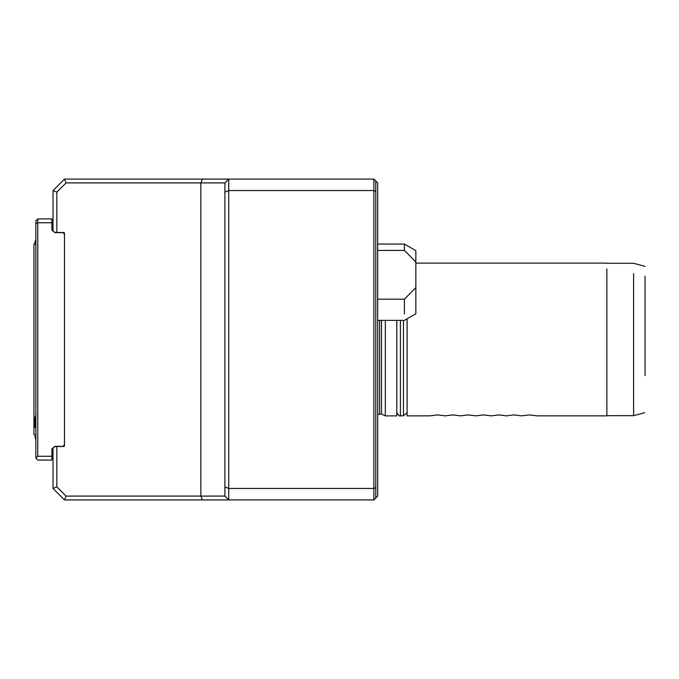 <?xml version="1.0" encoding="UTF-8"?>
<svg xmlns="http://www.w3.org/2000/svg" width="679" height="679" viewBox="0 0 679 679"><rect width="100%" height="100%" fill="white"/><g stroke="black" fill="none" stroke-linecap="round" stroke-linejoin="round"><path stroke-width="1.02" d="M645.05 375.529L645.05 276.166L645.05 375.529M606.856 415.667L633.592 415.667L633.592 273.561L633.592 375.793M633.592 415.667L638.099 414.487M403.47 320.361L403.47 415.811L407.094 412.662L407.094 318.816L407.094 415.887L430.011 415.854L437.649 414.903L445.288 415.854L452.927 414.903L460.566 415.854L468.204 414.903L475.843 415.854L483.49 414.903L491.129 415.854L498.768 414.903L506.407 415.854L514.045 414.903L521.684 415.854L529.323 414.903L536.962 415.854L606.856 415.854L606.856 268.926L606.856 375.614M606.856 263.113L415.854 263.113M396.791 409.208L396.791 320.361L396.782 409.208M224.91 496.094L224.91 486.877L228.73 488.456L228.73 499.914L202.427 499.914L200.848 496.094L224.91 496.094L228.73 499.914L373.866 499.914L373.866 488.456L375.776 487.666L375.776 191.334L373.866 190.544L228.73 190.544L228.73 488.456L373.866 488.456L373.866 179.086L228.73 179.086L228.73 190.544L224.91 192.123L224.91 182.906L200.848 182.906L202.427 179.086L228.73 179.086L224.91 182.906M224.91 486.877L224.91 192.123M377.685 414.496L381.505 413.978L381.505 320.361M381.505 413.978L385.324 415.887L385.324 320.361M385.324 415.887L396.782 415.887L396.782 320.361M53.03 190.544L56.849 192.123L56.849 232.49L55.322 232.49L53.03 231.166L53.03 190.544L64.488 179.086L66.075 182.906L56.849 192.123M202.427 499.914L64.488 499.914L66.075 496.094L200.848 496.094L200.848 182.906L66.075 182.906M64.488 179.086L202.427 179.086M56.849 486.877L53.03 488.456L53.03 447.834L55.322 446.51L56.849 446.51L56.849 486.877L66.075 496.094M64.488 499.914L53.03 488.456M375.776 191.334L375.776 180.996L373.866 179.086M373.866 499.914L375.776 498.004L375.776 487.666M376.327 497.452L377.685 496.094L377.685 182.906L375.776 180.996L377.685 182.906M377.685 496.094L376.421 497.368M377.685 353.725L377.685 346.697M56.849 446.51L63.919 446.51L64.488 445.933L64.488 233.067L63.919 232.49L56.849 232.49M377.702 313.995L377.702 299.176L404.412 299.176L415.854 287.624L415.854 261.975L404.412 250.424L404.412 244.084M404.412 250.424L377.702 250.424L377.702 299.176M377.702 250.424L377.702 244.058L404.412 244.058L415.854 250.661L415.854 261.975M415.854 276.786L415.854 313.757L404.412 320.361L377.702 320.361M415.854 302.444L415.854 287.624M404.412 313.995L404.412 299.176M35.86 244.109L33.95 244.109L33.95 434.891L34.918 434.891M34.918 427.346L34.918 418.188L34.918 427.346M34.918 244.109L34.918 242.496L34.918 244.109M34.918 418.188L35.86 415.005A38.16 38.16 0 0 0 34.918 418.188M34.918 242.496L35.86 239.314A38.16 38.16 0 0 0 34.918 242.496M35.86 458.164L37.769 456.263L37.769 218.927L35.86 220.836L35.86 458.164L37.769 460.073L51.884 460.073L51.884 449.006L54.94 446.341L62.952 446.341L64.471 444.813L64.471 234.187L62.952 232.659L54.94 232.659L51.884 229.994L51.884 222.737L37.769 222.737L35.86 223.535M37.769 218.927L51.884 218.927L51.884 222.737M37.769 456.263L51.884 456.263M403.47 415.811L400.415 415.811L400.415 320.361M379.595 413.978L379.595 320.361M645.05 266.372L633.592 263.299M644.66 412.73L637.954 414.529M633.592 263.308L606.856 263.308M400.415 415.811C400.041 416.736 398.836 415.692 396.791 412.662M34.918 436.504A38.16 38.16 0 0 0 35.86 439.686"/></g></svg>
